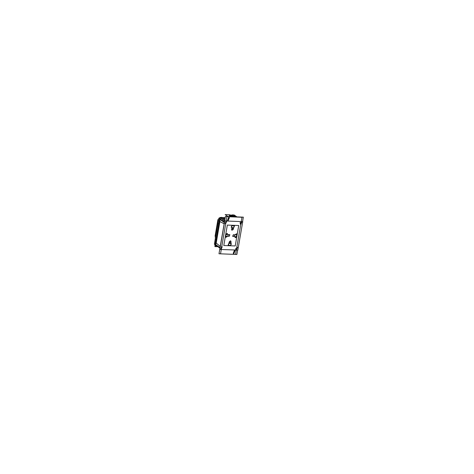 <?xml version="1.0" encoding="UTF-8"?>
<svg xmlns="http://www.w3.org/2000/svg" width="474" height="474" viewBox="0 0 474 474"><rect width="100%" height="100%" fill="white"/><g stroke="black" fill="none" stroke-linecap="round" stroke-linejoin="round"><path stroke-width="0.71" d="M229.149 243.275L228.711 243.648L229.457 241.497L229.149 243.275M230.725 240.81L229.457 241.497L231.004 241.556L230.992 243.737L231.016 241.622M231.353 243.849L231.051 243.737L230.714 245.402L228.427 245.313L228.681 243.648L228.083 245.206L228.427 245.313L230.714 245.402L231.365 243.861L230.684 245.413M230.767 245.07L230.945 244.069L230.767 245.07M229.884 243.529L230.056 242.522L229.884 243.529M228.486 244.981L228.658 243.98L228.486 244.981M233.878 227.082L234.049 226.074L233.878 227.082M231.573 229.505L231.851 230.251L233.125 229.564L233.806 227.413L233.125 229.564L231.573 229.505L231.881 227.727L231.573 229.505M234.458 225.861L234.109 225.748L233.848 227.413L234.47 225.867M231.608 227.336L231.194 227.218L231.531 227.324L231.822 225.66L234.109 225.748L231.822 225.66L231.182 227.206M231.585 227.324L231.881 227.727L231.585 227.324M232.473 228.533L232.651 227.532L232.473 228.533M231.59 226.993L231.762 225.985L231.59 226.993M226.436 236.082L226.264 237.083L226.436 236.082M227.265 233.421L225.997 234.109L225.571 236.556L225.855 237.302L227.514 236.224L229.28 236.307M227.899 234.559L229.499 234.624L229.209 236.289L227.556 236.224L229.209 236.289L229.86 234.743L227.704 234.517L227.585 234.12M227.544 234.209L227.289 233.439L227.55 234.156L225.997 234.109L225.571 236.556L227.123 236.615L227.514 236.224M227.87 235.904L228.047 234.897L227.87 235.904M226.685 234.642L226.856 233.641L226.685 234.642M236.265 234.008L236.093 235.009L236.265 234.008M232.693 236.33L233.036 236.437L233.321 234.772L234.938 234.831L233.321 234.772L232.681 236.319M233.036 236.437L234.689 236.502L233.036 236.437M234.743 236.508L234.98 236.923L234.743 236.508M234.666 236.52L235.258 237.67L236.532 236.982L236.953 234.535L236.686 233.801L234.956 234.843M234.98 234.837L235.406 234.464L234.98 234.837M234.488 236.159L234.66 235.157L234.488 236.159M235.673 237.45L235.845 236.449L235.673 237.45M241.343 222.158L240.442 224.238L240.869 224.362L241.764 222.324M241.728 222.294L240.2 222.762L241.254 222.14L240.869 224.362L240.128 222.899L240.401 224.208M226.477 221.696L226.003 221.548L225.15 223.609L225.624 223.764L226.519 221.731M224.06 223.734L219.93 221.571L224.048 223.728L224.273 222.43L224.048 223.728M220.149 246.29L219.954 248.198L219.93 247.582L215.7 244.661L215.937 243.275L215.7 244.661L219.93 247.582L220.149 246.29L216.405 243.198L220.149 246.29M222.134 246.853L221.66 246.699L220.807 248.767M220.819 248.773L221.275 248.915L222.17 246.883M221.186 248.216L221.749 247.398M221.388 248.281L221.554 247.333L221.471 248.305M225.535 223.064L225.897 222.182L225.814 223.147M241.361 222.857L240.798 223.669L241.343 222.845M236.07 249.365L236.526 249.514L237.421 247.475M237.379 247.446L236.526 249.514L235.702 248.838L236.058 249.36M237.225 247.363L237.504 247.185M236.627 248.891L237.018 248.009L236.722 248.897M236.437 248.809L237 247.997M233.996 252.879L234.322 250.995L233.996 252.879M234.446 250.272L235.151 250.503L233.872 253.602L233.178 253.377L234.446 250.272L233.872 253.602L234.446 250.272M223.604 218.378L224.907 219.521L223.604 218.366M221.228 218.159L224.729 220.576L221.228 218.159M219.806 220.884L220.043 219.509L219.889 220.416L220.043 219.509L224.273 222.43L220.043 219.509L219.806 220.884M228.213 220.066L228.539 218.176L228.213 220.066M227.384 220.558L228.664 217.453L229.369 217.684M229.38 217.696L228.089 220.789L227.396 220.564L228.782 217.477M216.239 242.694L219.865 221.719L216.239 242.694M232.064 216.636L232.426 216.701L232.064 216.636M229.197 215.309L229.517 215.759L235.039 216.808L235.726 216.44M235.732 216.399L229.203 215.273M230.66 216.553L229.517 215.759L230.66 216.553L225.825 216.446M234.565 216.191L230.797 215.937L230.358 215.51M230.376 215.469L234.357 215.948L234.008 216.488L234.565 216.239M230.097 215.469L233.486 216.582L230.933 215.166L230.115 215.421M234.826 216.233L234.138 215.723L233.486 216.582L230.933 215.166L233.486 216.582L234.826 216.28M215.854 243.749L215.7 244.661L215.854 243.749M242.564 221.642L243.346 217.128L225.44 216.428L218.988 253.791L236.893 254.491L237.646 250.106M229.179 243.239L228.693 243.66M229.487 241.462L229.161 243.34M229.469 241.562L230.749 240.822M230.714 243.399L231.039 241.521M231.063 243.749L230.737 243.298M230.974 243.749L231.377 243.867M228.403 245.325L230.785 245.419M228.498 245.331L228.095 245.212L228.788 243.666M235.199 245.97L223.805 245.526L227.336 225.085L238.73 225.529L227.336 225.085L223.805 245.526L227.336 225.085L238.73 225.529L227.336 225.085L223.805 245.526L235.199 245.97L238.73 225.529L235.199 245.97L223.805 245.526L235.199 245.97L238.73 225.529L235.199 245.97M234.008 226.051L233.824 227.123M233.949 227.129L234.138 226.057M232.604 227.508L232.42 228.575M232.55 228.581L232.734 227.514M231.721 225.962L231.537 227.034M231.668 227.04L231.851 225.968M226.394 236.058L226.211 237.124M226.335 237.13L226.519 236.064M226.815 233.617L226.631 234.683M226.756 234.689L226.945 233.617M228.006 234.873L227.816 235.945M227.947 235.945L228.13 234.879M230.014 242.498L229.831 243.571M229.961 243.571L230.145 242.504M230.903 244.045L230.714 245.111M230.844 245.117L231.028 244.045M228.616 243.956L228.432 245.022M228.557 245.028L228.741 243.956M236.224 233.984L236.04 235.051M236.165 235.057L236.354 233.984M235.803 236.425L235.619 237.492M235.744 237.498L235.928 236.431M234.618 235.134L234.434 236.2M234.565 236.206L234.749 235.14M221.565 217.554L219.936 217.489L214.923 246.527L219.936 217.489L221.565 217.554L219.924 217.477L214.906 246.521L219.924 217.477L221.565 217.542L219.924 217.477L215.018 246.533M222.039 217.56L225.227 217.684L222.039 217.56M225.156 218.105L220.339 217.916L215.427 246.385L216.938 246.444M241.23 222.199L241.805 222.353L240.484 224.267L240.288 222.804M240.958 224.38L240.454 224.243M240.152 222.916L240.022 222.65M226.015 221.601L226.56 221.755L225.316 223.716M225.713 223.781L225.174 223.627L226.092 221.565M221.364 248.933L220.831 248.779L221.749 246.717M221.322 246.83L222.211 246.907L221.287 248.969M224.717 220.943L242.735 221.648L237.818 250.112L219.8 249.413L237.818 250.112L242.735 221.648L237.818 250.112L219.8 249.413L237.818 250.112L242.735 221.648L224.717 220.943L219.8 249.413L224.717 220.943L242.735 221.648L224.717 220.943L219.8 249.413L224.717 220.943M235.785 248.891L237.462 247.505L236.508 249.561M234.067 252.926L234.405 250.971M235.59 254.39L220.529 253.797L226.945 216.671L242.001 217.258L226.945 216.671L220.529 253.797L235.59 254.39L242.001 217.258L235.59 254.39M233.99 253.62L233.19 253.389L234.565 250.296M236.615 249.531L236.082 249.377L237 247.315M235.483 248.957L235.697 248.702M234.369 250.284L235.175 250.515L233.795 253.608M215.006 246.593L217.288 246.681L215.006 246.593L220.025 217.548L225.215 217.75L220.025 217.548L225.215 217.75L220.025 217.548L225.215 217.75L220.025 217.548L225.215 217.75L220.025 217.548L215.006 246.593L217.288 246.681L215.006 246.593L220.025 217.548L215.006 246.593L217.288 246.681L215.006 246.593L220.025 217.548L215.006 246.593L217.288 246.681L215.006 246.593L220.025 217.548L215.006 246.593M220.973 218.2L220.73 218.016M228.284 220.114L228.622 218.159M228.504 218.153L228.166 220.108M224.676 220.86L220.878 218.236M224.907 219.545L221.631 217.282L221.542 217.607M224.35 222.543L224.451 222.158M219.942 218.875L224.51 221.826L219.93 248.145L215.427 245.034M216.257 242.652L216.091 242.961M219.877 221.648L216.221 242.789M216.174 243.144L219.895 221.583M220.214 221.66L219.859 221.785M219.995 247.979L220.025 247.594M228.207 220.807L227.407 220.57M228.587 217.471L229.392 217.702L228.012 220.795M227.899 216.529L225.15 214.621L230.263 214.823M236.852 216.879L234.097 214.971L231.976 214.888M231.756 216.642L232.13 216.571M229.694 215.783L229.209 215.232L235.744 216.357L234.393 216.778M233.35 216.737L231.739 216.488M229.505 215.664L230.72 216.505M230.642 215.747L230.376 215.415L234.429 215.895M234.31 215.812L234.583 216.144L230.53 215.67M240.982 223.722L241.13 222.804M241.225 222.81L241.065 223.746M225.719 223.147L225.885 222.205M225.98 222.211L225.565 223.088M221.631 247.363L221.222 248.24M236.882 247.961L236.473 248.832M234.28 250.965L233.943 252.92M235.051 234.855L233.297 234.784M233.107 236.455L232.704 236.336L233.392 234.79M233.012 236.449L234.76 236.52M236.562 236.947L235.282 237.681L235.015 236.882M236.544 237.047L236.988 234.5M235.418 234.535L236.698 233.806L236.964 234.606M226.009 234.18L227.289 233.439M229.57 234.642L227.816 234.571M229.469 234.636L229.872 234.754L229.185 236.301M227.147 236.662L227.627 236.242M227.153 236.579L225.873 237.314L225.606 236.514M226.027 234.073L225.588 236.621M231.91 227.692L231.59 229.57M231.561 227.342L231.893 227.793M231.205 227.224L231.893 225.677M234.18 225.766L231.798 225.671M234.079 225.76L234.482 225.879L233.824 227.425M233.451 227.852L233.919 227.431M233.137 229.629L233.463 227.751M233.155 229.529L231.875 230.269L231.608 229.469M231.585 215.078L230.115 215.374L233.635 216.494M233.368 216.482L234.843 216.191L231.318 215.066M222.057 217.572L225.221 217.696M219.812 217.584L214.918 245.917L219.812 217.584M215.196 244.862L214.349 244.258L218.864 218.099L219.711 218.704M215.943 239.968L215.901 239.447M218.597 223.829L218.792 223.485M218.858 218.141L214.402 243.932M218.923 218.141L219.711 218.17M219.332 218.23L219.699 218.247L219.332 218.23M218.544 219.592L215.279 237.456L218.544 219.592L217.951 219.569L215.072 236.224L215.486 236.236M216.043 233.024L217.548 223.23M216.091 232.752L217.714 223.39M215.901 232.61L217.536 223.272M234.974 236.959L236.532 236.982L236.953 234.535L235.418 234.417M220.013 247.629L215.617 244.602M221.275 248.915L221.66 246.699L221.275 248.915M225.624 223.764L226.003 221.548L225.624 223.764M236.799 247.932L236.639 248.874L236.799 247.932M225.897 222.182L225.731 223.13L225.897 222.182M228.089 220.789L228.664 217.453L228.089 220.789M224.688 220.819L221.014 218.277L224.688 220.819M224.895 219.592L221.625 217.329M233.486 216.582L234.138 215.723L233.486 216.582M216.031 240.004L215.943 239.571L216.031 240.004M215.279 239.014L215.919 239.483L215.279 239.014L217.981 223.373L218.621 223.823L217.981 223.373L215.279 239.014M215.261 239.003L215.937 239.494M215.948 232.45L217.489 223.426M217.554 223.278L217.797 222.904L217.554 223.278M215.255 238.997L217.957 223.355M215.966 239.856L215.954 239.506M215.172 239.252L217.987 222.987M217.803 222.863L217.536 223.266"/></g></svg>
